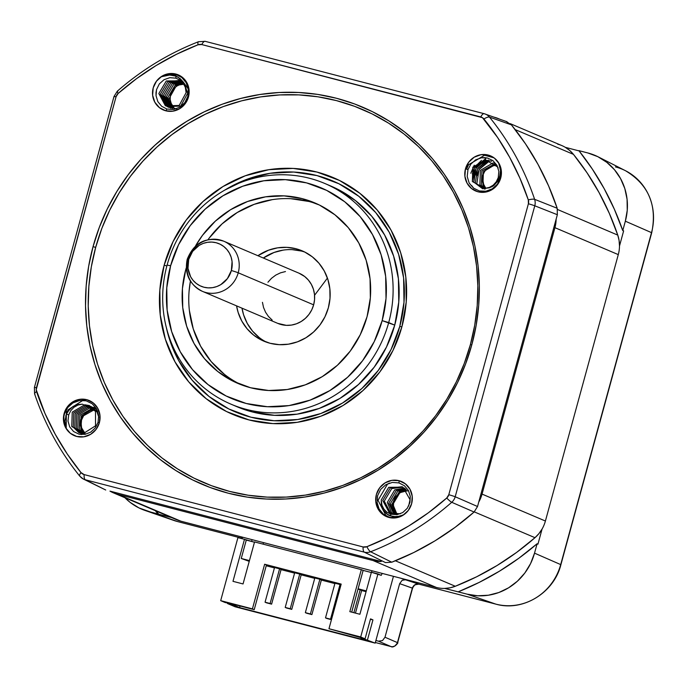 <?xml version="1.0" encoding="UTF-8"?>
<svg xmlns="http://www.w3.org/2000/svg" width="688" height="688" viewBox="0 0 688 688"><rect width="100%" height="100%" fill="white"/><g stroke="black" fill="none" stroke-linecap="round" stroke-linejoin="round"><path stroke-width="1.03" d="M277.711 323.36L286.328 325.347L291.463 325.08L296.476 323.781L301.189 321.502L305.403 318.338L308.972 314.399L311.759 309.849L313.642 304.844A27.253 25.989 -67 0 0 299.125 273.239L223.703 241.178A27.253 25.989 113 0 1 238.229 272.792L313.642 304.844L314.562 299.598L314.476 294.301L313.393 289.158L311.346 284.368L308.422 280.111L304.732 276.55L299.022 273.196M203.106 291.635A27.253 25.989 -67 0 0 238.229 272.792A27.253 25.989 113 0 1 202.384 291.334A27.253 25.989 113 0 1 187.858 259.729A27.253 25.989 113 0 1 223.703 241.178C206.237 236.216 194.076 242.271 187.196 259.333A16.349 0.697 15.3 0 1 188.693 259.445A23.091 22.016 113 0 1 216.118 242.726A23.091 22.016 113 0 1 231.366 270.513A16.349 0.697 15.3 0 1 238.229 272.792A27.253 25.989 -67 0 0 222.981 240.886M187.858 259.729A16.349 0.697 15.3 0 1 187.196 259.333C184.35 273.867 189.406 284.531 202.384 291.334L277.797 323.394A27.253 25.989 -67 0 0 313.642 304.844L238.229 272.792A16.349 0.697 -164.7 0 0 231.366 270.513L232.071 261.578L231.151 257.217L229.414 253.158L226.945 249.546L223.815 246.536L220.16 244.231L216.118 242.726L211.835 242.073L207.484 242.305L203.235 243.397L199.245 245.332L192.649 251.344L188.693 259.445L187.987 268.38L190.636 276.791L193.113 280.403L196.243 283.413L199.898 285.718L203.94 287.223L208.223 287.876L212.566 287.653L216.823 286.552L220.814 284.626L227.41 278.606L231.366 270.513A23.091 22.016 113 0 1 203.94 287.223A23.091 22.016 113 0 1 188.693 259.445A16.349 0.697 -164.7 0 0 187.196 259.333M314.571 295.281L327.428 278.09M484.911 187.059L482.821 182.63L482.451 177.659L483.879 185.597L485.84 188.323L482.752 182.681L482.451 177.659A13.622 12.995 113 0 1 482.933 175.216A13.622 12.995 113 0 1 496.435 165.163L490.372 166.41L487.113 168.569L484.558 171.587L482.933 175.216A13.622 12.995 113 0 0 482.451 177.659A13.622 12.995 -67 0 0 485.952 188.306M84.934 433.294A13.622 12.995 113 0 1 82.68 430.31L81.777 429.923L80.307 425.064L80.814 419.766L81.528 420.067A13.622 12.995 -67 0 0 82.68 430.31L81.777 429.923L79.473 431.496L80.823 430.344L81.296 415.982L93.602 408.62L81.296 415.982L80.823 430.344L81.777 429.923L80.814 419.766L83.007 415.337L86.688 411.845L91.375 409.91L94.445 409.635L82.233 416.498L80.814 419.766L81.528 420.067L83.695 415.518L85.338 413.608L89.466 410.856L91.805 410.1M183.808 84.151A13.622 12.995 -67 0 0 176.842 86.086L173.815 88.597L171.587 91.874L170.34 95.641L170.185 99.588L171.149 103.372L173.832 107.457A13.622 12.995 113 0 1 176.842 86.086L175.939 85.708L180.832 83.97L183.61 83.85L175.939 85.708L175.345 84.83L182.845 82.809L175.345 84.83L167.889 97.386L171.776 107.603L167.889 97.386L175.345 84.83L176.842 86.086L179.198 84.951L184.272 84.168M330.421 185.863L336.552 188.667L355.541 200.638L371.778 216.281L384.635 235.012L393.622 256.091L398.404 278.726L398.773 302.041L394.74 325.132L388.703 322.569A119.91 114.354 113 0 1 230.996 404.174A119.91 114.354 113 0 1 167.098 265.086A119.91 114.354 -67 0 0 246.287 409.377A119.91 114.354 -67 0 0 388.703 322.569L382.158 320.625A114.457 109.16 113 0 1 246.218 403.486A114.457 109.16 113 0 1 170.624 265.749L167.098 265.086L170.624 265.749A114.457 109.16 113 0 1 306.564 182.888A114.457 109.16 113 0 1 382.158 320.625L394.74 325.132A119.91 114.354 -67 0 0 330.842 186.044L324.813 183.481A119.91 114.354 113 0 1 388.703 322.569A119.91 114.354 -67 0 0 309.514 178.278A119.91 114.354 -67 0 0 167.098 265.086A119.91 114.354 113 0 1 324.813 183.481M95.675 247.405A202.754 193.371 -67 0 0 229.577 491.395A202.754 193.371 -67 0 0 470.386 344.611L471.796 344.877A204.929 195.444 113 0 1 228.399 493.244A204.929 195.444 113 0 1 93.052 246.631L95.675 247.405L91.341 266.789L88.847 286.457L88.227 306.22L89.483 325.88L92.596 345.247L97.55 364.15L104.292 382.39L112.755 399.805L122.851 416.214L134.495 431.471L147.567 445.411L161.947 457.924L177.495 468.872L194.05 478.16L211.474 485.694L229.577 491.395L248.196 495.222L267.159 497.123L286.268 497.089L305.343 495.119L324.211 491.232L342.676 485.47L360.572 477.876L377.712 468.537L393.949 457.529L409.111 444.973L423.068 430.972L435.667 415.681L446.804 399.238L456.359 381.797L464.245 363.522L470.386 344.611L474.72 325.226L477.214 305.558L477.833 285.795L476.578 266.136L473.464 246.768L468.511 227.866L461.768 209.625L453.306 192.21L443.21 175.801L431.565 160.545L418.493 146.604L404.114 134.091L388.565 123.143L372.01 113.855L354.587 106.322L336.484 100.62L317.865 96.793L298.902 94.892L279.792 94.927L260.718 96.896L241.849 100.783L223.385 106.545L205.488 114.139L188.349 123.479L172.112 134.487L156.941 147.043L142.992 161.044L130.393 176.334L119.256 192.778L109.702 210.218L101.815 228.485L95.675 247.405L93.052 246.631L99.261 227.504L107.233 209.04L116.891 191.41L128.149 174.786L140.885 159.332L154.989 145.185L170.314 132.492L186.723 121.372L204.052 111.929L222.138 104.249L240.809 98.427L259.875 94.497L279.156 92.502L298.472 92.476L317.632 94.394L336.458 98.264L354.759 104.026L372.363 111.637L389.098 121.028L404.811 132.096L419.345 144.738L432.554 158.833L444.328 174.253L454.536 190.843L463.084 208.438L469.895 226.877L474.909 245.977L478.057 265.559L479.33 285.434L478.702 305.403L476.182 325.278L471.796 344.877L465.587 363.995L457.623 382.459L447.957 400.089L436.708 416.713L423.971 432.167L409.867 446.314L394.542 459.008L378.133 470.136L360.796 479.579L342.71 487.25L324.048 493.081L304.982 497.011L285.701 498.998L266.385 499.032L247.224 497.106L228.399 493.244L210.098 487.474L192.494 479.863L175.758 470.48L160.046 459.412L145.512 446.761L132.294 432.666L120.529 417.246L110.321 400.665L101.764 383.061L94.953 364.623L89.947 345.522L86.791 325.94L85.527 306.074L86.155 286.096L88.675 266.222L93.052 246.631A204.929 195.444 113 0 1 336.458 98.264A204.929 195.444 113 0 1 471.796 344.877L470.386 344.611A202.754 193.371 -67 0 0 336.484 100.62A202.754 193.371 -67 0 0 95.675 247.405M166.35 327.574A125.354 119.557 -67 0 0 280.394 420.875A125.354 119.557 -67 0 0 399.771 326.439L401.887 326.843A128.63 122.67 113 0 1 249.116 419.964A128.63 122.67 113 0 1 164.165 265.172L166.857 265.972L164.165 265.172A128.63 122.67 113 0 1 316.944 172.052A128.63 122.67 113 0 1 401.887 326.843L399.771 326.439L403.994 302.299L403.607 277.926L398.61 254.259L389.21 232.217L375.768 212.644L358.801 196.286L338.952 183.773L316.987 175.586L293.75 172.043L270.135 173.281L247.061 179.25L224.795 190.086A125.354 119.557 -67 0 1 358.525 196.071A125.354 119.557 -67 0 1 399.771 326.439L391.102 349.435L378.305 370.385L361.888 388.496L342.478 403.065L320.814 413.531L297.732 419.499L274.116 420.738L250.888 417.195L228.923 409.016L209.075 396.503L192.098 380.146L178.656 360.564L169.257 338.522L166.341 327.531M189.071 291.385L190.404 281.143A98.109 93.568 -67 0 0 241.359 384.816M185.734 269.67L186.422 269.963L185.734 269.67L182.432 288.564L182.741 307.639L186.646 326.155L193.999 343.407L204.525 358.732L217.804 371.537L233.344 381.324L250.527 387.731L268.716 390.5L287.188 389.528L305.257 384.859L322.208 376.671L337.404 365.268L350.252 351.095L360.263 334.695L367.048 316.704A98.109 93.568 113 0 1 238.014 383.474A98.109 93.568 113 0 1 185.734 269.67A98.109 93.568 113 0 1 186.25 267.873L185.734 269.67M179 75.68L175.87 74.046A19.075 18.189 113 0 1 188.469 96.999A19.075 18.189 113 0 1 165.808 110.811L166.935 109.048L173.531 109.512L179.86 107.199L184.9 102.503L187.867 96.191L188.306 89.242L186.181 82.698L181.821 77.52L179 75.68M166.935 109.048L165.808 110.811A19.075 18.189 113 0 1 153.209 87.849A19.075 18.189 113 0 1 175.87 74.046L166.831 74.244L161.749 76.514L168.827 74.906L172.421 75.155L175.896 76.136L175.922 78.165L169.841 77.667L164.002 79.713L159.332 83.91L156.546 89.552L156.047 95.778L157.844 101.635L161.663 106.279L166.935 109.048L161.663 106.279L157.844 101.635L156.047 95.778L155.995 92.656L156.546 89.552L159.332 83.91L164.002 79.713L169.841 77.667M65.893 410.401L64.552 413.626L64.122 413.505A19.075 18.189 113 0 1 86.783 399.694A19.075 18.189 113 0 1 99.382 422.647L98.031 422.389L98.676 415.457L96.612 408.904L92.209 403.77L86.163 400.82L79.412 400.528L72.98 402.858L67.785 407.451L65.893 410.401M98.031 422.389L99.382 422.647A19.075 18.189 113 0 1 76.721 436.459A19.075 18.189 113 0 1 64.122 413.505L64.552 413.626L63.889 416.464L64.027 422.896L66.306 428.392L64.887 421.185L66.452 414.193L68.697 414.864L67.983 421.073L69.729 426.947L73.599 431.539L78.931 434.145L84.908 434.36L90.61 432.21L95.202 428.022L98.031 422.389L95.202 428.022M89.552 405.576L84.744 404.776L72.249 412.129L71.767 426.5L83.54 433.406L95.529 425.838L95.503 411.252L82.422 404.166L75.078 405.421L72.859 406.599L68.318 410.917L66.452 414.193L69.092 409.919L72.859 406.599L77.469 404.613L82.422 404.166L77.968 405.051L73.943 407.296L70.761 410.676L68.697 414.864L66.452 414.193L64.887 421.185L66.315 428.4L64.027 422.896L63.889 416.464L64.552 413.626L67.785 407.451L72.98 402.858L79.748 400.476M386.106 515.923L388.987 517.462A19.075 18.189 113 0 1 376.388 494.5A19.075 18.189 113 0 1 399.04 480.697L399.066 482.942L392.341 482.426L385.891 484.687L380.731 489.331L377.643 495.592L377.093 502.489L379.097 508.982L383.336 514.108L386.106 515.923M399.066 482.942L399.04 480.697A19.075 18.189 113 0 1 411.639 503.65A19.075 18.189 113 0 1 388.987 517.462L398.094 517.29L403.185 515.02L396.615 516.843L390.027 515.819L391.042 514.237L396.993 514.676L402.712 512.577L407.253 508.329L409.919 502.636L410.306 496.366L408.388 490.449L404.449 485.762L399.066 482.942L404.449 485.762L408.388 490.449M499.213 181.211L500.726 178.003A19.075 18.189 113 0 1 478.074 191.814A19.075 18.189 113 0 1 465.475 168.852L467.978 169.601L467.204 176.481L469.147 182.982L473.43 188.065L479.347 190.954L485.986 191.204L492.298 188.822L497.381 184.186L499.213 181.211M467.978 169.601L465.475 168.852A19.075 18.189 113 0 1 488.127 155.041A19.075 18.189 113 0 1 500.726 178.003L500.89 168.637L498.877 163.46L500.554 170.564L499.471 177.762L498.258 177.538L498.852 171.269L496.985 165.344L492.995 160.7L487.534 158.042L481.445 157.776L475.623 159.874L470.91 164.019L467.978 169.601L470.91 164.019L475.623 159.874L481.445 157.776L484.507 157.604L487.534 158.042L492.995 160.7L496.985 165.344L498.852 171.269M259.17 337.49L252.522 331.091L247.267 323.429L243.586 314.803L242.004 308.181A49.054 46.784 -67 0 0 266.591 342.211M257.897 255.712A49.054 46.784 113 0 1 302.221 250.862A49.054 46.784 113 0 1 328.357 307.768A49.054 46.784 113 0 1 263.839 341.153A49.054 46.784 113 0 1 236.569 305.868L238.16 312.49L241.832 321.115L247.095 328.778L253.734 335.185L261.5 340.078L270.1 343.278L279.19 344.662L288.427 344.181L297.457 341.841L305.936 337.748L313.53 332.046L319.963 324.96L324.968 316.764L328.357 307.768L330.008 298.317L329.853 288.779L327.901 279.526L324.229 270.9L318.965 263.237L312.326 256.83L304.56 251.937L295.96 248.738L286.87 247.353L277.634 247.835L268.604 250.174L257.888 255.712M94.23 409.807L94.566 409.799A13.622 12.995 -67 0 0 81.528 420.067L81.115 425.339L81.657 427.91L85.002 433.354M396.675 513.747L395.213 511.786L393.493 507.176L393.536 502.18L395.325 497.476L396.813 495.437L400.717 492.341L402.996 491.387L407.821 490.845L402.815 491.378L400.519 492.316L398.464 493.623L395.041 497.39L393.149 502.128L393.046 506.979L394.714 511.614L397.096 514.512L392.891 504.407L399.866 492.677L407.081 490.802A13.622 12.995 -67 0 0 394.353 499.419A13.622 12.995 -67 0 0 397.389 514.478M113.417 492.849L176.764 519.784A32.706 31.192 -67 0 0 180.935 521.203L117.588 494.268L373.051 560.539L436.398 587.466A32.706 31.192 -67 0 0 444.663 588.421A32.706 31.192 113 0 1 436.398 587.466L180.935 521.203L117.588 494.268A32.706 31.192 113 0 1 113.417 492.849A32.706 31.192 113 0 1 109.968 491.12L381.272 561.494A32.706 31.192 113 0 1 373.051 560.539L117.588 494.268A32.706 31.192 113 0 1 109.968 491.12L381.272 561.494A32.706 31.192 113 0 1 373.051 560.539L436.398 587.466L180.935 521.203A32.706 31.192 113 0 1 173.281 518.021M511.416 124.863L525.572 143.947L537.982 164.32L548.551 185.812L557.194 208.266A276.275 263.487 -67 0 0 511.416 124.863L489.486 117.106A274.89 262.162 113 0 1 534.619 199.331L557.194 208.266L534.619 199.331A10.905 10.337 111.5 0 1 534.782 205.807L455.189 496.753L477.532 506.506L478.736 502.077L477.532 506.506L455.189 496.753A10.905 10.329 113.6 0 1 451.741 502.292A274.89 262.162 113 0 1 370.583 551.759L391.773 562.208A276.275 263.487 -67 0 0 474.092 512.027L455.129 527.318L434.979 540.845L413.806 552.507L391.773 562.208L370.583 551.759A10.905 10.372 116.2 0 1 364.305 552.154L85.321 479.777L105.728 490.011L85.321 479.777A10.905 10.406 116.6 0 1 83.36 479.037A10.905 10.406 116.6 0 1 80.083 476.397A10.905 2.924 -39.1 0 1 79.782 476.165A10.905 2.924 -39.1 0 1 80.969 472.553A270.53 258.009 113 0 1 36.559 391.627A6.545 6.235 113 0 1 36.455 387.74L116.048 96.793A6.545 6.235 113 0 1 118.121 93.473A270.53 258.009 113 0 1 197.989 44.789A6.545 6.235 113 0 1 201.756 44.557L480.74 116.926A10.905 3.242 -75.5 0 1 484.163 113.701A10.905 3.242 -75.5 0 1 484.249 113.726A10.905 10.38 109.5 0 1 485.074 113.976A10.905 10.38 109.5 0 1 489.486 117.106L511.416 124.863L506.187 121.492M557.349 214.716L556.136 219.145L557.349 214.716L534.782 205.807L557.349 214.716L557.194 208.266M304.896 252.109A49.054 46.784 -67 0 0 263.323 258.017L274.03 252.479L283.06 250.14M478.736 502.077L556.136 219.145A32.706 31.192 113 0 1 554.941 227.676L482.056 494.096A32.706 31.192 113 0 1 478.736 502.077L556.136 219.145A32.706 31.192 113 0 1 554.941 227.676L618.288 254.612L545.403 521.022A32.706 31.192 113 0 1 542.067 529.046A32.706 31.192 -67 0 0 545.403 521.022L482.056 494.096L554.941 227.676L618.288 254.612A32.706 31.192 -67 0 0 619.492 246.029A32.706 31.192 113 0 1 618.288 254.612L545.403 521.022L482.056 494.096A32.706 31.192 113 0 1 478.736 502.077M474.092 512.027L451.741 502.292L474.092 512.027L477.532 506.506M385.512 562.595L364.305 552.154L385.512 562.595L391.773 562.208M484.085 113.683L205.265 41.357A10.905 3.242 104.5 0 0 205.179 41.332A10.905 3.242 104.5 0 0 201.756 44.557L482.469 117.682L497.596 137.488L509.627 157.26L519.887 178.106L528.298 199.873L528.393 203.76L448.8 494.706L446.727 498.026L428.314 512.835L408.767 525.95L388.23 537.276L366.867 546.711L363.101 546.951L84.117 474.582L363.101 546.951A10.905 3.242 -75.5 0 0 364.305 552.154A10.905 10.372 -63.8 0 0 370.583 551.759A10.905 2.399 -111.3 0 1 366.867 546.711A10.905 2.399 68.7 0 0 370.583 551.759A274.89 262.162 -67 0 0 451.741 502.292A10.905 1.479 -131.3 0 1 446.727 498.026A10.905 1.479 48.7 0 0 451.741 502.292A10.905 10.329 -66.4 0 0 455.189 496.753A10.905 0.464 -164.7 0 0 448.8 494.706A10.905 0.464 15.3 0 1 455.189 496.753L534.782 205.807A10.905 0.464 -164.7 0 0 528.393 203.76A10.905 0.464 15.3 0 1 534.782 205.807A10.905 10.337 -68.5 0 0 534.619 199.331A10.905 2.236 161.4 0 0 528.298 199.873A10.905 2.236 -18.6 0 1 534.619 199.331A274.89 262.162 -67 0 0 489.486 117.106A10.905 2.924 140.9 0 0 483.888 118.955A10.905 2.924 -39.1 0 1 489.486 117.106A10.905 10.38 -70.5 0 0 485.066 113.976A10.905 10.38 -70.5 0 0 484.249 113.726A10.905 3.242 104.5 0 0 484.163 113.701A10.905 3.242 104.5 0 0 480.74 116.926A6.545 6.235 113 0 1 483.888 118.955A270.53 258.009 113 0 1 528.298 199.873A6.545 6.235 113 0 1 528.393 203.76L448.8 494.706A6.545 6.235 113 0 1 446.727 498.026A270.53 258.009 113 0 1 366.867 546.711A6.545 6.235 113 0 1 363.101 546.951A10.905 3.242 104.5 0 0 364.305 552.154L85.321 479.777A10.905 3.242 -75.5 0 1 84.117 474.582A10.905 3.242 104.5 0 0 85.321 479.777A10.905 10.406 -63.4 0 1 83.368 479.046L105.728 490.011M498.258 177.538L499.471 177.762L498.465 180.05L493.726 185.64L489.495 187.79L484.92 188.392L489.28 187.471L493.201 185.184L496.289 181.761L498.241 177.599M391.042 514.237L390.027 515.819L387.972 514.805L383.078 509.946L381.419 505.525L381.255 500.692L381.935 505.198L383.947 509.206L387.086 512.319L390.99 514.22M175.922 78.165L175.896 76.136L178.123 77.219L183.515 82.293L185.554 86.877L186.087 91.874L185.313 87.316L183.197 83.265L179.964 80.118L175.973 78.183M114.38 96.75A10.905 0.464 15.3 0 1 113.993 96.509A10.905 0.464 15.3 0 1 116.048 96.793L118.121 93.473A10.905 1.479 -131.3 0 1 117.321 91.194A10.905 1.479 48.7 0 0 118.121 93.473L136.534 78.664L156.09 65.549L176.627 54.223L197.989 44.789A10.905 2.399 -111.3 0 1 198.479 41.727A10.905 2.399 68.7 0 0 197.989 44.789L201.756 44.557A10.905 3.242 -75.5 0 1 205.179 41.332A10.905 3.242 -75.5 0 1 205.265 41.357M507.004 121.742L484.163 113.701L205.179 41.332L198.479 41.727A10.905 2.399 -111.3 0 1 198.987 41.753M198.479 41.727C168.749 53.372 141.694 69.866 117.321 91.194A10.905 1.479 -131.3 0 1 117.837 91.22M83.368 479.046L79.791 476.173A10.905 2.924 140.9 0 1 80.969 472.553L84.117 474.582A6.545 6.235 113 0 1 80.969 472.553L67.261 454.011L55.229 434.248L44.961 413.393L36.215 389.7L116.048 96.793A10.905 0.464 -164.7 0 0 113.993 96.509L34.4 387.456A10.905 0.464 15.3 0 1 36.455 387.74A10.905 0.464 -164.7 0 0 34.4 387.456L34.581 393.811A10.905 2.236 -18.6 0 1 36.559 391.627A10.905 2.236 161.4 0 0 34.581 393.803A10.905 2.236 -18.6 0 0 34.95 394.172M170.624 265.749L178.545 244.756L190.223 225.63L205.213 209.092L222.946 195.796L242.726 186.233L263.796 180.781L285.357 179.654L306.564 182.888L326.619 190.361L344.748 201.782L360.245 216.72L372.518 234.591L381.1 254.723L385.658 276.327L386.011 298.575L382.158 320.625L374.238 341.618L362.559 360.744L347.569 377.282L329.844 390.578L310.064 400.141L288.994 405.593L267.434 406.72L246.218 403.486L226.163 396.013L208.043 384.592L192.545 369.654L180.273 351.783L171.69 331.65L167.132 310.047L166.771 287.799L170.624 265.749M367.048 316.704L370.35 297.809L370.049 278.735L366.145 260.219L358.783 242.967L348.266 227.642L334.979 214.837L319.447 205.05L302.256 198.643L284.075 195.874L265.594 196.837L247.534 201.515L230.575 209.702L215.387 221.106L202.539 235.279L195.607 245.84A98.109 93.568 113 0 1 314.777 202.9A98.109 93.568 113 0 1 367.048 316.704M318.062 204.379A98.109 93.568 -67 0 0 208.051 239.622M224.443 374.358L211.156 361.553L200.638 346.227L193.285 328.976L189.381 310.46M209.169 238.1L222.018 223.927L237.214 212.523L254.173 204.336L272.233 199.658M290.714 198.694L308.895 201.464M165.808 110.811L159.444 107.663L154.817 102.194L152.633 95.236L153.209 87.849L156.477 81.167L161.929 76.196L168.741 73.693L175.87 74.046L182.234 77.194L186.861 82.663L189.054 89.612L188.469 96.999L185.201 103.682L179.749 108.661L172.937 111.164L165.808 110.811M99.382 422.647L96.114 429.338L90.661 434.309L83.85 436.811L76.721 436.459L70.357 433.311L65.73 427.841L63.545 420.884L64.122 413.505L67.39 406.814L72.842 401.844L79.653 399.341L86.783 399.694L93.147 402.841L97.773 408.311L99.966 415.268L99.382 422.647M399.04 480.697L405.404 483.845L410.031 489.314L412.224 496.263L411.639 503.65L408.371 510.333L402.919 515.312L396.116 517.815L388.987 517.462L382.623 514.314L377.996 508.845L375.803 501.887L376.388 494.5L379.656 487.818L385.108 482.847L391.911 480.344L399.04 480.697M465.475 168.852L468.743 162.17L474.195 157.199L480.998 154.697L488.127 155.041L494.491 158.197L499.118 163.658L501.311 170.615L500.726 178.003L497.458 184.685L492.006 189.664L485.203 192.158L478.074 191.814L471.71 188.658L467.083 183.197L464.89 176.24L465.475 168.852M230.996 404.174L237.025 406.746A119.91 114.354 -67 0 0 394.74 325.132L386.441 347.122L374.203 367.168L358.5 384.489L339.932 398.421L319.206 408.44L297.13 414.15L274.546 415.328L252.324 411.949L236.638 406.574M401.887 326.843L392.994 350.433L379.862 371.933L363.023 390.509L343.097 405.464L320.866 416.206L297.19 422.329L272.955 423.602L249.116 419.964L226.584 411.57L206.211 398.73L188.796 381.943L175.001 361.854L165.361 339.236L160.244 314.958L159.84 289.949L164.165 265.172L173.066 241.583L186.19 220.083L203.037 201.507L222.964 186.551L245.195 175.81L268.87 169.687L293.097 168.414L316.944 172.052L339.476 180.445L359.841 193.285L377.265 210.072L391.059 230.162L400.7 252.78L405.817 277.058L406.221 302.066L401.887 326.843M484.558 188.417L482.924 186.018L483.397 171.656L495.704 164.294L483.397 171.656L482.924 186.018L485.169 189.08M498.138 167.975L497.605 166.926L485.341 159.805L472.845 167.167L472.364 181.529L484.92 188.392L491.696 186.895L493.726 185.64L497.845 181.142L500.365 174.219L500.554 170.564L498.791 163.503L501.148 170.177L498.654 163.151L499.557 164.699M473.731 188.297L471.633 185.519M470.807 173.247L474.247 165.172M472.312 173.892L474.711 167.408L485.685 158.679M473.826 174.528L476.225 168.044L485.788 159.805M475.331 175.173L477.73 168.689L488.299 160.089M476.844 175.81L479.235 169.334L489.804 160.734M483.664 188.443L481.411 185.382L481.892 171.011L495.085 163.667L481.892 171.011L481.411 185.382L484.292 189.045M491.653 161.25L486.846 160.45L474.35 167.803L473.877 182.174L482.778 188.839M472.346 181.503L474.557 167.339L481.48 160.39M473.851 182.139L476.062 167.984L485.479 159.805M475.365 182.784L477.575 168.62L486.984 160.45M476.87 183.421L479.08 169.265L488.489 161.087M499.273 164.14L500.89 168.637L501.113 175.096L500.503 177.96L497.381 184.186M482.787 188.4L479.906 184.737L480.387 170.366L492.883 163.013L493.941 163.039M493.253 157.303L492.556 157.027M494.018 157.836L484.567 155.256L468.519 164.776L466.61 169.196M486.442 191.126L485.986 191.204M482.718 191.427L479.347 190.954L473.43 188.065L469.147 182.982L467.204 176.481M496.289 181.761L493.201 185.184M489.28 187.471L484.92 188.392M395.703 514.572L391.825 504.356L399.272 491.8L406.238 489.787L399.272 491.8L391.825 504.356L395.703 514.572M405.619 489.151L397.767 491.155L390.311 503.719L394.826 514.538L390.311 503.719L397.767 491.155L405.619 489.151M404.974 488.575L396.254 490.518L388.806 503.074L393.975 514.443L388.806 503.074L396.254 490.518L404.974 488.575M404.312 488.041L394.749 489.873L387.292 502.438L391.85 513.291L387.292 502.438L394.749 489.873L404.312 488.041M389.417 511.743L392.349 514.091M402.919 487.13L391.73 488.592L384.282 501.156L390.836 513.454L391.558 513.85L390.836 513.454L384.282 501.156L391.73 488.592L402.919 487.13M402.196 486.734L390.225 487.955L382.769 500.511L389.331 512.809L400.227 513.824L389.331 512.809L382.769 500.511L390.225 487.955L402.196 486.734M381.935 505.198L381.264 499.875L388.711 487.31L402.97 487.156L410.031 499.669L408.629 506.076L410.031 499.669L402.97 487.156L388.711 487.31L381.264 499.875L382.072 507.821L383.078 509.946L386.991 514.177L393.261 516.705L399.977 516.232L403.503 514.779L402.196 515.639M389.528 483.053L387.568 484.068L378.03 500.305L386.14 515.94M394.25 517.832L403.194 514.908M402.497 515.458L398.094 517.29L391.885 517.711L389.176 517.161L383.336 514.108L379.097 508.982L377.093 502.489L377.643 495.592L380.731 489.331L385.891 484.687L392.341 482.426M410.272 496.082L409.919 502.636L407.253 508.329L402.712 512.577L396.993 514.676M387.086 512.319L383.947 509.206M81.433 431.385L82.921 430.731L82.328 430.989L83.97 433.388L82.328 430.989L81.433 431.385M66.211 428.065L66.383 409.498L66.211 428.065M65.721 416.111L68.086 409.807L82.947 400.339M92.983 407.993L79.791 415.337L79.309 429.708L82.19 433.371M92.338 407.408L90.773 407.339L78.277 414.692L77.804 429.063L82.018 433.767M91.667 406.875L89.268 406.694L76.772 414.056L76.299 428.426L80.513 433.13L76.299 428.426L76.772 414.056L89.268 406.694L94.075 407.502M90.988 406.393L87.763 406.058L75.267 413.411L74.786 427.781L79.705 432.933L74.786 427.781L75.267 413.411L87.763 406.058L96.819 409.3M87.385 405.447L86.249 405.413L73.754 412.774L73.281 427.145L78.922 432.683L73.281 427.145L73.754 412.774L86.249 405.413L97.67 411.2M68.697 414.864L70.761 410.676L73.943 407.296L77.968 405.051L82.422 404.166L95.503 411.252L95.529 425.838L83.54 433.406L71.767 426.5L72.249 412.129L84.744 404.776L97.017 411.897L98.771 417.177M81.339 433.277L77.804 429.063L78.277 414.692L90.773 407.339L94.806 407.889M83.067 433.406L80.823 430.344M82.68 400.33L86.163 400.82L92.209 403.77L96.612 408.904L98.676 415.457M85.252 434.3L84.805 434.377M81.906 434.558L78.931 434.145L73.599 431.539L69.729 426.947L67.983 421.073M172.671 107.577L169.403 98.031L176.257 85.837L169.403 98.031L172.671 107.577M170.899 107.56L166.384 96.75L173.832 84.185L182.346 82.225L173.832 84.185L166.384 96.75L172.241 108.601M170.048 107.466L164.879 96.105L172.327 83.549L181.856 81.709L172.327 83.549L164.879 96.105L170.736 107.964M181.202 81.227L170.822 82.904L163.366 95.469L170.65 108.162M180.497 80.797L169.308 82.268L161.861 94.824L168.414 107.122L169.145 107.517M179.774 80.41L167.803 81.623L160.347 94.179L166.909 106.485L167.631 106.872M185.313 87.316L186.104 92.699L179.155 105.47L165.404 105.84L158.842 93.542L166.29 80.978L180.557 80.831L181.77 81.623L180.557 80.831L166.29 80.978L158.842 93.542L165.404 105.84L179.155 105.47L186.104 92.699L185.554 86.877L183.515 82.293L180.179 78.621L175.896 76.136L168.827 74.906L161.448 76.772L166.831 74.244L173.109 73.848L175.87 74.424L181.821 77.52L186.181 82.698M177.779 75.112L169.179 74.897M174.425 74.063L161.809 76.652M184.745 84.572L187.618 93.344L180.669 106.115L166.909 106.485L160.347 94.179L167.803 81.623L180.987 80.909M183.687 82.577L188.271 89.01M176.541 108.781L168.414 107.122L161.861 94.824L169.308 82.268L181.064 80.978M169.222 107.319L163.366 95.469L170.822 82.904L181.408 81.279M188.254 88.872L187.867 96.191L184.9 102.503L179.86 107.199L173.531 109.512M179.929 80.092L183.197 83.265M292.297 249.658L301.396 251.043M262.446 302.333L263.53 307.476L265.577 312.266L268.492 316.523L272.181 320.075M285.46 271.554L280.446 272.852L275.733 275.123L271.511 278.296L267.942 282.235M494.139 117.184L494.328 117.235A32.706 31.192 113 0 1 499.342 119.033A32.706 31.192 113 0 0 498.499 118.654A32.706 31.192 113 0 0 494.328 117.235L494.139 117.184M557.676 144.162A32.706 31.192 113 0 1 565.33 147.344A32.706 31.192 -67 0 0 561.847 145.581L510.264 123.659M573.457 154.37A32.706 31.192 -67 0 0 565.33 147.344L579.107 150.913L565.33 147.344L569.698 150.483L573.457 154.37L515.192 129.602L573.457 154.37A273.6 260.941 -67 0 1 617.764 235.107L557.529 209.496L617.764 235.107L609.336 213.409L599.085 192.614L587.096 172.886L573.457 154.37M619.492 246.029A32.706 31.192 -67 0 0 617.764 235.107L619.088 240.473L619.492 246.029L623.638 230.876L619.492 246.029M615.442 166.917A54.61 52.082 113 0 1 626.123 171.054A54.61 52.082 113 0 1 651.51 232.639L560.694 564.59A54.61 52.082 113 0 1 495.833 604.124L467.204 594.183L444.663 588.421L450.055 587.81L455.301 586.262L395.368 560.78L455.301 586.262L476.595 576.811L497.08 565.502L516.593 552.43L534.989 537.689A32.706 31.192 -67 0 0 542.067 529.046L537.921 544.199L537.104 543.744A280.713 267.718 113 0 1 458.182 591.843L444.663 588.421A32.706 31.192 -67 0 0 455.301 586.262A273.6 260.941 -67 0 0 534.989 537.689L474.264 511.872L534.989 537.689L538.876 533.673L542.067 529.046L537.921 544.199L537.104 543.744L534.524 553.143A56.683 54.06 113 0 1 467.204 594.183L495.833 604.124L418.837 584.155A5.452 1.625 104.5 0 0 418.872 584.164A5.452 1.625 104.5 0 0 418.915 584.172M328.967 628.737L360.701 636.968L365.07 638.825L328.967 628.737L341.188 584.095L264.631 564.237L252.419 608.88L220.685 600.65L237.928 537.62L244.481 539.323L232.983 581.334L243.053 583.949L254.551 541.929L361.32 569.63L349.831 611.649L359.901 614.264L371.4 572.244L377.944 573.938L360.701 636.968L328.967 628.737L365.07 638.825L360.701 636.968L377.944 573.938L381.264 575.349L382.184 573.405L381.264 575.349L371.4 572.244L359.901 614.264L349.831 611.649L361.32 569.63L363.135 570.395L358.104 588.782L366.291 590.906L358.104 588.782L351.714 612.139L363.135 570.395L361.32 569.63L254.551 541.929L243.053 583.949L232.983 581.334L244.481 539.323L237.928 537.62L220.685 600.65L254.225 609.654L229.044 603.118L254.225 609.654L252.419 608.88L264.631 564.237L341.188 584.095L328.967 628.737M366.076 591.68L361.63 590.519L366.076 591.68M334.875 583.579L321.339 580.07L334.875 583.579M314.734 578.359L301.198 574.841L314.734 578.359M294.584 573.13L281.048 569.621L294.584 573.13M274.443 567.901L266.23 565.777L274.443 567.901M249.237 561.365L241.256 558.475L249.443 560.6L241.256 558.475L249.237 561.365M266.437 565.003L264.631 564.237L266.437 565.003L254.225 609.654L266.437 565.003M279.577 568.838L274.546 567.531L265.061 602.198L270.1 603.505L279.577 568.838L274.546 567.531L265.061 602.198L266.566 602.843L271.605 604.141L281.091 569.483L279.577 568.838L270.1 603.505L271.605 604.141L265.061 602.198L271.605 604.141L281.091 569.483L279.577 568.838M299.727 574.067L294.688 572.76L285.21 607.427L290.241 608.734L299.727 574.067L294.688 572.76L285.21 607.427L286.715 608.063L291.755 609.37L301.232 574.704L299.727 574.067L290.241 608.734L291.755 609.37L285.21 607.427L291.755 609.37L301.232 574.704L299.727 574.067M319.868 579.287L314.837 577.98L305.352 612.647L310.391 613.954L319.868 579.287L314.837 577.98L305.352 612.647L306.857 613.292L311.896 614.599L321.382 579.932L319.868 579.287L310.391 613.954L311.896 614.599L305.352 612.647L311.896 614.599L321.382 579.932L319.868 579.287M340.018 584.516L334.979 583.209L325.501 617.876L330.532 619.183L340.018 584.516L334.979 583.209L325.501 617.876L327.006 618.521L331.453 619.673L325.501 617.876L331.478 619.578L330.532 619.183L340.018 584.516L340.956 584.912L340.018 584.516M360.168 589.745L357.992 589.177L360.168 589.745L353.881 612.698L360.168 589.745L361.673 590.381L360.168 589.745M372.948 619.897L370.531 618.873L365.07 638.825L370.531 618.873L372.948 619.897L370.436 619.243L372.948 619.897L367.487 639.857L372.948 619.897M393.45 576.329L375.184 643.125L361.045 637.785L375.184 643.125L235.167 606.807L227.47 603.531L234.023 605.234L234.23 604.46L234.023 605.234L239.605 607.607L234.023 605.234L227.47 603.531L235.167 606.807L375.184 643.125L393.45 576.329M366.523 640.528L360.942 638.154L366.523 640.528L239.605 607.607L366.523 640.528M371.322 572.519L363.135 570.395L371.296 572.519M254.474 542.213L244.481 539.323L246.287 540.089L241.256 558.475L246.287 540.089L254.474 542.213M231.718 603.815L225.062 602.507L220.685 600.65L225.062 602.507L231.718 603.815M240.052 605.973L239.605 607.607L240.052 605.973M241.479 538.541L242.167 537.087L241.479 538.541M371.417 572.253L372.113 570.791L371.417 572.253M251.43 541.422L252.238 539.693L251.43 541.422M263.513 542.617L263.091 544.148L263.513 542.617M355.455 613.111L361.673 590.381L355.455 613.111M622.769 230.6L623.638 230.876L622.769 230.6L625.34 221.192L651.51 232.639A54.61 52.082 -67 0 0 625.469 170.71C648.612 184.642 657.358 205.325 651.699 232.759L560.892 564.71C553.952 592.901 522.794 611.907 495.876 604.141A5.452 1.625 -75.5 0 1 495.833 604.124A54.61 52.082 -67 0 0 560.694 564.59L534.524 553.143L560.694 564.59L651.51 232.639L625.34 221.192L622.769 230.6A280.713 267.718 113 0 0 578.883 150.638L587.905 152.977A56.683 54.06 113 0 1 598.311 156.916A56.683 54.06 113 0 1 625.34 221.192L627.25 210.279L627.069 199.253L624.816 188.555L620.567 178.588L614.487 169.738L606.807 162.342L597.838 156.683L587.905 152.977L578.883 150.638L592.308 169.042L604.15 188.589L614.324 209.161L622.769 230.6M177.607 521.573A5.452 1.625 104.5 0 1 177.564 521.564L173.711 520.403A54.61 52.082 -67 0 0 177.53 521.556L241.643 538.188L177.53 521.556A5.452 1.625 104.5 0 0 177.564 521.564L148.9 511.614L171.604 517.582L158.756 514.254L156.245 511.055A280.713 267.718 -67 0 0 158.756 514.254L157.922 513.953A280.713 267.718 113 0 1 155.342 510.677L157.922 513.953L148.9 511.614A56.683 54.06 113 0 1 144.936 510.419A56.683 54.06 113 0 1 124.958 497.759L129.989 502.257L138.967 507.916L177.53 521.556A54.61 52.082 113 0 1 173.359 520.274M495.876 604.141L418.872 584.164C411.88 584.774 413.591 587.208 412.559 588.214L399.659 583.639L402.145 580.302L406.126 579.692L418.837 584.155C415.715 583.699 413.557 585.015 412.353 588.094L412.551 588.223M390.947 646.548L375.347 642.506L390.947 646.548L378.52 641.182L382.502 640.562L384.996 637.234L399.659 583.639L384.996 637.234L397.44 642.618L384.996 637.234L382.502 640.562L378.52 641.182L391.016 646.574A5.452 1.625 -75.5 0 1 390.947 646.548A5.452 5.22 -66.6 0 0 397.44 642.618L412.353 588.094L399.659 583.639L402.145 580.302L406.126 579.692L400.399 578.126L418.837 584.155L414.864 584.766L412.353 588.094L397.638 642.738L394.946 645.946L392.9 646.668M412.559 588.214L397.638 642.738C399.057 642.102 393.717 648.578 391.016 646.574L391.102 646.591A5.452 1.625 -75.5 0 1 391.016 646.574L375.347 642.515M242.546 537.689L242.047 537.345M240.723 536.786L242.133 537.147L240.723 536.786M378.52 641.182L375.897 640.502L378.52 641.182M418.837 584.155L495.833 604.124M537.104 543.744L518.829 558.252L499.488 571.16L479.226 582.383L458.182 591.843L467.204 594.183L477.713 595.782L488.385 595.223L498.826 592.531L508.621 587.793L517.402 581.205L524.824 573.018L530.603 563.541L534.524 553.143L537.104 543.744M117.321 91.194L113.993 96.509M79.791 476.173C59.916 451.629 44.84 424.169 34.581 393.811M499.557 119.11L498.499 118.654M177.564 521.564L241.643 538.188M598.311 156.916L625.469 170.71M144.936 510.419L173.711 520.403"/></g></svg>
